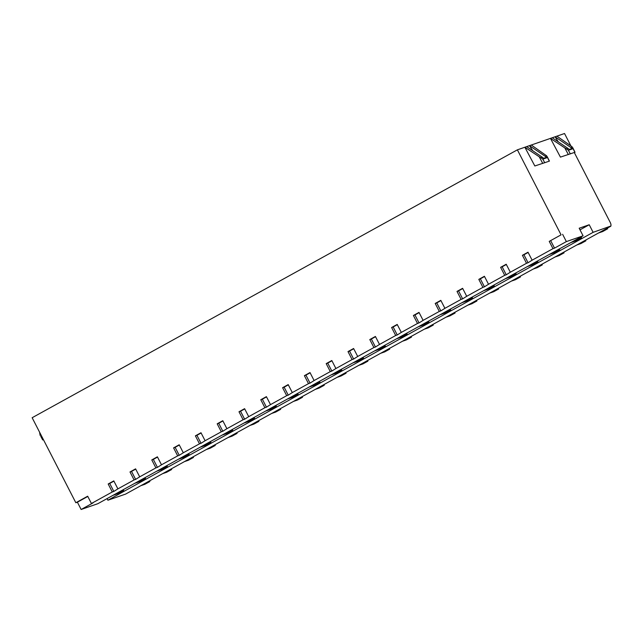 <?xml version="1.0" encoding="UTF-8"?>
<svg xmlns="http://www.w3.org/2000/svg" width="643" height="643" viewBox="0 0 643 643"><rect width="100%" height="100%" fill="white"/><g stroke="black" fill="none" stroke-linecap="round" stroke-linejoin="round"><path stroke-width="0.96" d="M75.842 502.738L77.385 502.199L81.131 509.489L92.962 502.955L91.419 503.493L87.673 496.203L75.842 502.738L32.15 417.725L517.382 149.835L564.53 133.511L570.88 145.881M91.419 503.493L112.284 491.967L108.185 483.986L109.728 483.456L113.827 491.437L112.284 491.967M561.074 234.848L549.235 241.382L561.074 234.848L517.382 149.835M549.235 241.382L552.98 248.664L532.115 260.182L528.016 252.209L522.405 255.303L526.513 263.284L510.317 272.222L506.21 264.241L500.608 267.335L504.707 275.317L488.511 284.254L484.412 276.281L478.81 279.375L482.909 287.357L466.714 296.294L462.614 288.313L457.004 291.408L461.103 299.389L444.908 308.327L440.809 300.353L435.207 303.448L439.306 311.429L423.11 320.367L419.011 312.385L413.401 315.48L417.508 323.461L401.312 332.407L397.205 324.426L391.603 327.52L395.702 335.501L379.507 344.439L375.408 336.458L369.797 339.552L373.904 347.533L357.709 356.479L353.602 348.498L348 351.592L352.099 359.574L335.903 368.511L331.804 360.53L326.194 363.625L330.301 371.606L314.106 380.552L310.006 372.57L304.396 375.665L308.495 383.646L292.3 392.584L288.201 384.602L282.599 387.697L286.698 395.678L270.502 404.624L266.403 396.643L260.793 399.737L264.892 407.718L248.704 416.656L244.597 408.675L238.995 411.769L243.094 419.75L226.899 428.696L222.799 420.715L217.189 423.809L221.296 431.791L205.101 440.728L200.994 432.747L195.392 435.841L199.491 443.823L183.295 452.768L179.196 444.787L173.586 447.882L177.693 455.863L161.497 464.801L157.39 456.819L151.788 459.914L155.887 467.895L139.692 476.841L135.593 468.86L129.99 471.954L134.09 479.935L117.894 488.873L113.795 480.892L108.185 483.986M81.131 509.489L97.849 503.702L583.08 235.812L579.182 228.233L589.229 224.753L580.01 229.84M113.827 491.437L117.894 488.873M129.99 471.954L131.526 471.415L135.633 479.397L134.09 479.935M135.633 479.397L139.692 476.841M151.788 459.914L153.331 459.383L157.431 467.365L155.887 467.895M157.431 467.365L161.497 464.801M173.586 447.882L175.129 447.343L179.236 455.324L177.693 455.863M179.236 455.324L183.295 452.768M195.392 435.841L196.935 435.311L201.034 443.292L199.491 443.823M201.034 443.292L205.101 440.728M217.189 423.809L218.733 423.271L222.832 431.252L221.296 431.791M222.832 431.252L226.899 428.696M238.995 411.769L240.538 411.239L244.637 419.22L243.094 419.75M244.637 419.22L248.704 416.656M260.793 399.737L262.336 399.199L266.435 407.18L264.892 407.718M266.435 407.18L270.502 404.624M282.599 387.697L284.142 387.166L288.241 395.148L286.698 395.678M288.241 395.148L292.3 392.584M304.396 375.665L305.939 375.126L310.039 383.107L308.495 383.646M310.039 383.107L314.106 380.552M326.194 363.625L327.737 363.094L331.844 371.075L330.301 371.606M331.844 371.075L335.903 368.511M348 351.592L349.543 351.054L353.642 359.035L352.099 359.574M353.642 359.035L357.709 356.479M369.797 339.552L371.341 339.022L375.448 347.003L373.904 347.533M375.448 347.003L379.507 344.439M391.603 327.52L393.146 326.982L397.245 334.963L395.702 335.501M397.245 334.963L401.312 332.407M413.401 315.48L414.944 314.949L419.043 322.931L417.508 323.461M419.043 322.931L423.11 320.367M435.207 303.448L436.75 302.909L440.849 310.89L439.306 311.429M440.849 310.89L444.908 308.327M457.004 291.408L458.547 290.877L462.647 298.858L461.103 299.389M462.647 298.858L466.714 296.294M478.81 279.375L480.345 278.837L484.452 286.818L482.909 287.357M484.452 286.818L488.511 284.254M500.608 267.335L502.151 266.805L506.25 274.786L504.707 275.317M506.25 274.786L510.317 272.222M522.405 255.303L523.949 254.765L528.056 262.746L526.513 263.284M528.056 262.746L532.115 260.182M550.778 240.844L554.523 248.134L552.98 248.664M554.523 248.134L566.362 241.599L583.08 235.812M113.031 495.319L118.746 493.342L123.729 490.593L123.255 489.669M118.015 492.57L123.729 490.593M107.059 498.614L107.887 500.222L593.119 232.332L610.778 226.055A3.906 1.624 -118.9 0 0 610.183 222.341L574.303 152.528M589.229 224.753L593.119 232.332M139.812 480.53L145.527 478.553L140.544 481.302L134.829 483.287M145.527 478.553L145.061 477.636M161.61 468.498L167.333 466.521L162.349 469.269L156.627 471.247M167.333 466.521L166.858 465.596M183.416 456.458L189.13 454.48L184.147 457.229L178.433 459.215M189.13 454.48L188.664 453.564M205.213 444.426L210.936 442.44L205.953 445.197L200.23 447.174M210.936 442.44L210.462 441.524M227.019 432.385L232.734 430.408L227.751 433.157L222.036 435.142M232.734 430.408L232.26 429.492M248.817 420.353L254.54 418.368L249.556 421.125L243.834 423.102M254.54 418.368L254.065 417.452M270.623 408.313L276.337 406.336L271.354 409.085L265.639 411.07M276.337 406.336L275.863 405.42M292.42 396.281L298.135 394.296L293.152 397.053L287.437 399.03M298.135 394.296L297.669 393.379M314.218 384.241L319.941 382.264L314.957 385.012L309.235 386.998M319.941 382.264L319.467 381.347M336.024 372.209L341.738 370.223L336.755 372.98L331.041 374.957M341.738 370.223L341.272 369.307M357.821 360.168L363.544 358.191L358.561 360.94L352.838 362.917M363.544 358.191L363.07 357.275M379.627 348.136L385.342 346.151L380.359 348.908L374.644 350.885M385.342 346.151L384.868 345.235M401.425 336.096L407.148 334.119L402.164 336.868L396.442 338.845M407.148 334.119L406.673 333.203M423.231 324.064L428.945 322.079L423.962 324.836L418.247 326.813M428.945 322.079L428.471 321.162M445.028 312.024L450.743 310.047L445.76 312.795L440.045 314.773M450.743 310.047L450.277 309.13M466.834 299.992L472.549 298.006L467.565 300.763L461.851 302.74M472.549 298.006L472.075 297.09M488.632 287.951L494.346 285.974L489.363 288.723L483.649 290.7M494.346 285.974L493.88 285.058M510.429 275.919L516.152 273.934L511.169 276.691L505.446 278.668M516.152 273.934L515.678 273.018M532.235 263.879L537.95 261.902L532.967 264.651L527.252 266.628M537.95 261.902L537.484 260.986M554.033 251.847L559.756 249.862L554.772 252.619L549.05 254.596M559.756 249.862L559.281 248.945M575.839 239.807L581.553 237.83L581.079 236.913M581.553 237.83L576.57 240.578L570.855 242.556M107.887 500.222L125.618 494.089L610.85 226.191M140.801 485.706L144.876 484.292L149.859 481.543L149.522 480.892M145.784 482.957L149.859 481.543M167.582 470.917L171.657 469.511L166.674 472.259L162.599 473.666M171.319 468.851L171.657 469.511M189.388 458.885L193.463 457.47L188.479 460.219L184.404 461.634M193.125 456.819L193.463 457.47M211.185 446.845L215.26 445.438L210.277 448.187L206.202 449.594M214.923 444.779L215.26 445.438M232.991 434.813L237.066 433.398L232.083 436.147L228.008 437.561M236.728 432.747L237.066 433.398M254.789 422.772L258.864 421.366L253.881 424.115L249.805 425.521M258.526 420.707L258.864 421.366M276.586 410.74L280.661 409.326L275.678 412.075L271.603 413.489M280.332 408.675L280.661 409.326M298.392 398.7L302.467 397.294L297.484 400.042L293.409 401.449M302.13 396.635L302.467 397.294M320.19 386.668L324.265 385.253L319.282 388.002L315.207 389.417M323.927 384.602L324.265 385.253M341.996 374.628L346.071 373.213L341.087 375.97L337.012 377.377M345.733 372.562L346.071 373.213M363.793 362.588L367.868 361.181L362.885 363.93L358.81 365.345M367.531 360.53L367.868 361.181M385.599 350.556L389.674 349.141L384.691 351.898L380.616 353.304M389.336 348.49L389.674 349.141M407.397 338.515L411.472 337.109L406.489 339.858L402.414 341.272M411.134 336.458L411.472 337.109M429.202 326.483L433.269 325.069L428.286 327.826L424.219 329.232M432.94 324.418L433.269 325.069M451 314.443L455.075 313.037L450.092 315.785L446.017 317.2M454.738 312.385L455.075 313.037M472.798 302.411L476.873 300.996L471.89 303.753L467.815 305.16M476.543 300.345L476.873 300.996M494.604 290.371L498.679 288.964L493.695 291.713L489.62 293.128M498.341 288.313L498.679 288.964M516.401 278.339L520.476 276.924L515.493 279.681L511.418 281.087M520.139 276.273L520.476 276.924M538.207 266.298L542.282 264.892L537.299 267.641L533.224 269.055M541.945 264.241L542.282 264.892M560.005 254.266L564.08 252.852L559.097 255.609L555.022 257.015M563.742 252.201L564.08 252.852M581.811 242.226L585.877 240.82L580.902 243.568L576.827 244.983M585.548 240.169L585.877 240.82M607.346 228.128L607.683 228.779L603.608 230.194M598.625 232.943L602.7 231.536L607.683 228.779M39.641 432.305L43.194 439.225L42.695 439.941L43.435 439.683M40.766 436.324L42.695 439.941M40.131 435.432L39.641 432.562M77.385 502.199L87.802 496.452M562.617 234.309L566.362 241.599M542.748 163.418L539.204 156.763L524.865 147.239L534.839 165.974L548.551 161.409M568.34 154.561L564.795 147.906L550.456 138.382L560.431 157.117L574.143 152.552M556.886 136.155L570.807 145.824L572.238 146.974L573.074 148.67L568.404 150.285L566.571 148.935L568.01 148.437L552.273 137.755M575.035 152.27L572.784 147.753M564.795 147.906L566.571 148.935M558.325 141.862L555.07 136.782L570.799 147.472A3.906 3.545 70.9 0 1 571.876 148.557L569.047 149.465M568.01 148.437A3.906 3.545 -109.1 0 1 569.087 149.522L571.876 148.557M549.443 161.136L547.193 156.619M531.303 145.013L546.646 155.831L549.299 161.184M532.734 150.719L529.478 145.648L545.216 156.329A3.906 3.545 70.9 0 1 546.285 157.414L543.464 158.323M547.482 157.527L542.821 159.142L540.988 157.792L542.419 157.294A3.906 3.545 -109.1 0 1 543.496 158.379L546.285 157.414M539.204 156.763L540.988 157.792M542.419 157.294L526.689 146.612M109.728 483.456L113.915 481.141M131.526 471.415L135.721 469.101M153.331 459.383L157.519 457.069M175.129 447.343L179.325 445.028M196.935 435.311L201.122 432.996M218.733 423.271L222.928 420.956M240.538 411.239L244.726 408.924M262.336 399.199L266.524 396.884M284.142 387.166L288.329 384.852M305.939 375.126L310.127 372.811M327.737 363.094L331.933 360.779M349.543 351.054L353.73 348.739M371.341 339.022L375.536 336.707M393.146 326.982L397.334 324.667M414.944 314.949L419.14 312.635M436.75 302.909L440.937 300.594M458.547 290.877L462.735 288.562M480.345 278.837L484.541 276.522M502.151 266.805L506.338 264.49M523.949 254.765L528.144 252.45M570.799 147.472L572.238 146.974M573.074 148.67L574.89 152.327M570.333 153.902L568.404 150.285M545.216 156.329L546.646 155.831M544.742 162.759L542.821 159.142"/></g></svg>
